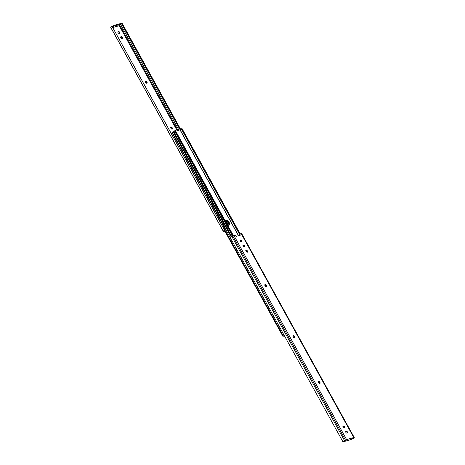 <?xml version="1.0" encoding="UTF-8"?>
<svg xmlns="http://www.w3.org/2000/svg" width="465" height="465" viewBox="0 0 465 465"><rect width="100%" height="100%" fill="white"/><g stroke="black" fill="none" stroke-linecap="round" stroke-linejoin="round"><path stroke-width="0.7" d="M146.835 83.235A1.052 0.668 -128.3 0 1 145.667 82.52L145.493 82.2A1.052 0.668 -128.3 0 1 145.51 81.183A1.052 0.668 -128.3 0 1 146.83 81.817L147.01 82.136A1.052 0.668 -128.3 0 1 146.992 83.154A1.052 0.668 -128.3 0 1 146.835 83.235M172.178 129.136A1.052 0.668 -128.3 0 1 171.01 128.421L170.829 128.102A1.052 0.668 -128.3 0 1 170.847 127.085A1.052 0.668 -128.3 0 1 172.172 127.718L172.346 128.038A1.052 0.668 -128.3 0 1 172.329 129.055A1.052 0.668 -128.3 0 1 172.178 129.136M119.424 33.317L119.185 33.387A1.052 0.668 -128.3 0 1 118.081 32.788A1.052 0.668 -128.3 0 1 118.034 31.661A1.052 0.668 -128.3 0 1 118.186 31.579L118.424 31.515A1.052 0.668 -128.3 0 1 119.522 32.114A1.052 0.668 -128.3 0 1 119.575 33.242A1.052 0.668 -128.3 0 1 119.424 33.317M122.237 38.421L121.999 38.49A1.052 0.668 -128.3 0 1 120.9 37.892A1.052 0.668 -128.3 0 1 120.848 36.758A1.052 0.668 -128.3 0 1 120.999 36.683L121.237 36.613A1.052 0.668 -128.3 0 1 122.341 37.212A1.052 0.668 -128.3 0 1 122.388 38.345A1.052 0.668 -128.3 0 1 122.237 38.421M224.764 230.971L224.014 231.105L224.711 230.233L111.926 26.15A1.872 0.366 151.1 0 0 110.699 27.208L110.734 27.429A1.872 0.366 151.1 0 0 110.74 27.452A1.872 0.366 151.1 0 0 110.757 27.476M112.803 27.516L119.063 25.732L121.051 24.163L120.697 23.517L113.838 25.476L112.332 26.662M224.711 230.233L224.543 230.163A1.872 0.366 151.1 0 0 223.322 231.215L223.351 231.436A1.872 0.366 151.1 0 0 223.363 231.465A1.872 0.366 151.1 0 0 223.863 231.454L224.874 231.169M224.543 230.163L111.926 26.15M117.878 31.899L117.971 31.87A1.052 0.668 -128.3 0 1 118.935 32.294A1.052 0.668 -128.3 0 1 119.278 33.364M120.691 36.997L120.784 36.973A1.052 0.668 -128.3 0 1 121.749 37.398A1.052 0.668 -128.3 0 1 122.092 38.461M145.347 81.445A1.052 0.668 -128.3 0 1 146.376 82.177L146.556 82.497A1.052 0.668 -128.3 0 1 146.696 83.252M170.684 127.346A1.052 0.668 -128.3 0 1 171.719 128.078L171.893 128.398A1.052 0.668 -128.3 0 1 172.038 129.154M180.676 129.369L122.097 23.25L120.952 23.982M180.135 129.863L121.452 23.552M113.838 25.476L114.192 26.116L112.687 27.301M114.192 26.116L121.051 24.163M318.618 381.41A1.052 0.668 51.7 0 0 318.467 381.486A1.052 0.668 51.7 0 0 318.444 382.503L318.624 382.823A1.052 0.668 51.7 0 0 319.943 383.462A1.052 0.668 51.7 0 0 319.967 382.445L319.786 382.12A1.052 0.668 51.7 0 0 318.618 381.41M293.276 335.509A1.052 0.668 51.7 0 0 293.124 335.585A1.052 0.668 51.7 0 0 293.107 336.602L293.281 336.922A1.052 0.668 51.7 0 0 294.607 337.555A1.052 0.668 51.7 0 0 294.624 336.538L294.45 336.218A1.052 0.668 51.7 0 0 293.276 335.509M265.126 284.504A1.052 0.668 51.7 0 0 264.969 284.58A1.052 0.668 51.7 0 0 264.951 285.597L265.131 285.917A1.052 0.668 51.7 0 0 266.451 286.556A1.052 0.668 51.7 0 0 266.468 285.539L266.294 285.214A1.052 0.668 51.7 0 0 265.126 284.504M246.125 250.089A1.052 0.668 51.7 0 0 245.973 250.164A1.052 0.668 51.7 0 0 245.95 251.181L246.13 251.501A1.052 0.668 51.7 0 0 247.45 252.14A1.052 0.668 51.7 0 0 247.473 251.117L247.293 250.798A1.052 0.668 51.7 0 0 246.125 250.089M347.123 433.101A1.052 0.668 51.7 0 0 346.785 432.037A1.052 0.668 51.7 0 0 345.815 431.613L345.722 431.636M344.309 428.003A1.052 0.668 51.7 0 0 343.966 426.934A1.052 0.668 51.7 0 0 343.001 426.51L342.908 426.539M319.653 383.555A1.052 0.668 51.7 0 0 319.507 382.8L319.333 382.48A1.052 0.668 51.7 0 0 318.304 381.748M294.316 337.654A1.052 0.668 51.7 0 0 294.171 336.898L293.99 336.579A1.052 0.668 51.7 0 0 292.962 335.846M266.16 286.649A1.052 0.668 51.7 0 0 266.015 285.894L265.841 285.574A1.052 0.668 51.7 0 0 264.806 284.842M247.107 252.233A2.337 1.482 51.7 0 0 247.084 252.14L247.136 252.233A1.052 0.668 51.7 0 0 247.014 251.478L246.839 251.158A1.052 0.668 51.7 0 0 245.811 250.426M244.369 246.962A1.052 0.668 51.7 0 0 244.026 245.898A1.052 0.668 51.7 0 0 243.061 245.474L242.968 245.497M241.556 241.864A1.052 0.668 51.7 0 0 241.213 240.794A1.052 0.668 51.7 0 0 240.248 240.37L240.155 240.399M346.291 439.913L342.903 441.75A1.872 0.366 -28.9 0 1 344.495 440.588L345.437 440.093A1.872 0.366 -28.9 0 1 346.594 439.599L353.76 437.553A1.872 0.366 -28.9 0 1 354.26 437.548A1.872 0.366 -28.9 0 1 354.266 437.571L354.301 437.792A1.872 0.366 -28.9 0 1 353.075 438.85L353.644 438.146L353.301 437.914L351.162 439.524L344.303 441.483L346.291 439.913M239.818 235.313L239.26 234.308L241.137 233.546A1.872 0.366 -28.9 0 1 241.637 233.535A1.872 0.366 -28.9 0 1 241.649 233.564L354.243 437.524M342.903 441.75L230.285 237.737A1.872 0.366 -28.9 0 1 231.872 236.58L232.814 236.081A1.872 0.366 -28.9 0 1 233.976 235.586L235.395 235.18L236.057 236.389L240.382 235.156L239.719 233.947M347.029 433.13L347.268 433.06A1.052 0.668 51.7 0 0 347.425 432.985A1.052 0.668 51.7 0 0 347.372 431.851A1.052 0.668 51.7 0 0 346.274 431.253L346.036 431.322A1.052 0.668 51.7 0 0 345.879 431.398A1.052 0.668 51.7 0 0 345.931 432.531A1.052 0.668 51.7 0 0 347.029 433.13M344.216 428.027L344.455 427.963A1.052 0.668 51.7 0 0 344.606 427.881A1.052 0.668 51.7 0 0 344.559 426.754A1.052 0.668 51.7 0 0 343.455 426.155L343.217 426.219A1.052 0.668 51.7 0 0 343.065 426.3A1.052 0.668 51.7 0 0 343.112 427.428A1.052 0.668 51.7 0 0 344.216 428.027M244.276 246.991L244.514 246.921A1.052 0.668 51.7 0 0 244.666 246.845A1.052 0.668 51.7 0 0 244.619 245.712A1.052 0.668 51.7 0 0 243.515 245.113L243.276 245.183A1.052 0.668 51.7 0 0 243.125 245.258A1.052 0.668 51.7 0 0 243.178 246.392A1.052 0.668 51.7 0 0 244.276 246.991M241.463 241.887L241.701 241.817A1.052 0.668 51.7 0 0 241.852 241.742A1.052 0.668 51.7 0 0 241.8 240.614A1.052 0.668 51.7 0 0 240.701 240.01L240.463 240.08A1.052 0.668 51.7 0 0 240.312 240.161A1.052 0.668 51.7 0 0 240.359 241.289A1.052 0.668 51.7 0 0 241.463 241.887M352.668 438.338L352.906 438.78M344.303 441.483L344.048 441.018M225.851 220.451A2.104 1.331 -128.3 0 1 228.187 221.875L228.966 223.281A2.104 1.331 -128.3 0 1 229.123 225.101A2.104 1.331 51.7 0 0 228.966 223.281L228.187 221.875A2.104 1.331 51.7 0 0 225.804 220.468A2.104 1.331 -128.3 0 1 225.851 220.451M225.728 221.747A2.104 1.331 -128.3 0 1 225.996 220.247A2.104 1.331 -128.3 0 1 226.304 220.096A2.104 1.331 -128.3 0 1 228.641 221.52L229.419 222.921A2.104 1.331 -128.3 0 1 229.379 224.961A2.104 1.331 -128.3 0 1 227.077 224.188M240.126 233.831L182.042 128.602L181.338 128.915A2.151 0.419 151.1 0 0 180.158 129.845L175.712 131.147M233.471 235.767L175.363 130.508L174.887 130.642L173.271 132.014L231.21 236.964M239.667 233.988L181.565 128.741M239.44 234.168L181.338 128.915M233.029 235.97L174.887 130.642M228.797 225.153A2.104 1.331 51.7 0 0 228.507 223.642L227.734 222.235A2.104 1.331 51.7 0 0 225.67 220.77M284.324 335.631A2.151 0.419 -28.9 0 1 283.662 336.085L282.958 336.398L284.214 335.434L224.833 227.867M171.3 133.472L173.306 132.072M227.391 221.735L228.739 224.177M224.45 230.402L282.958 336.398M240.591 240.382L241.428 241.893M243.41 245.479L244.247 246.996M246.188 250.519L247.084 252.14M246.944 252.251L246.084 250.472M244.172 247.008L243.317 245.462M241.352 241.905L240.498 240.359M171.446 133.74L172.335 133.339L224.589 227.995L225.025 227.705L223.892 228.745M223.7 228.396L224.589 227.995M227.751 224.798L225.635 220.974M172.335 133.339L172.602 133.106L224.851 227.763M172.602 133.106L225.025 227.705M225.816 220.776L228.269 225.368M225.659 220.829L227.833 224.769A2.337 1.482 -128.3 0 1 227.902 224.891M224.316 231.099L224.089 230.687M177.2 130.723L119.185 25.633M223.322 231.215L110.699 27.208M223.351 231.436L110.734 27.429M178.99 130.212L120.633 24.494M177.938 130.508L119.784 25.162M172.172 127.718L171.719 128.078M172.346 128.038L171.893 128.398M146.83 81.817L146.376 82.177M147.01 82.136L146.556 82.497M121.237 36.613L120.784 36.973M118.424 31.515L117.971 31.87M231.872 236.58L344.495 440.588M232.814 236.081L345.437 440.093M233.976 235.586L346.594 439.599M241.137 233.546L353.76 437.553M240.248 240.37L240.701 240.01M243.061 245.474L243.515 245.113M247.014 251.478L247.473 251.117M246.839 251.158L247.293 250.798M266.015 285.894L266.468 285.539M265.841 285.574L266.294 285.214M294.171 336.898L294.624 336.538M293.99 336.579L294.45 336.218M319.507 382.8L319.967 382.445M319.333 382.48L319.786 382.12M343.001 426.51L343.455 426.155M345.815 431.613L346.274 431.253M228.641 221.52L227.734 222.235M238.458 235.703L180.054 129.909M232.61 236.185L174.52 130.95M232.733 236.127L174.619 130.857M231.744 236.644L173.741 131.572M238.574 235.668L180.158 129.845M229.419 222.921L228.507 223.642M224.095 228.629L283.4 336.067M223.909 228.734L283.226 336.183M172.306 132.711L172.55 133.153M265.19 284.935L266.137 286.649M241.178 240.754L241.556 241.44M243.991 245.857L244.369 246.543M225.635 221.02L227.699 224.769M223.363 231.465L110.74 27.452M241.637 233.535L354.26 437.548M225.862 220.782L228.216 225.043"/></g></svg>
